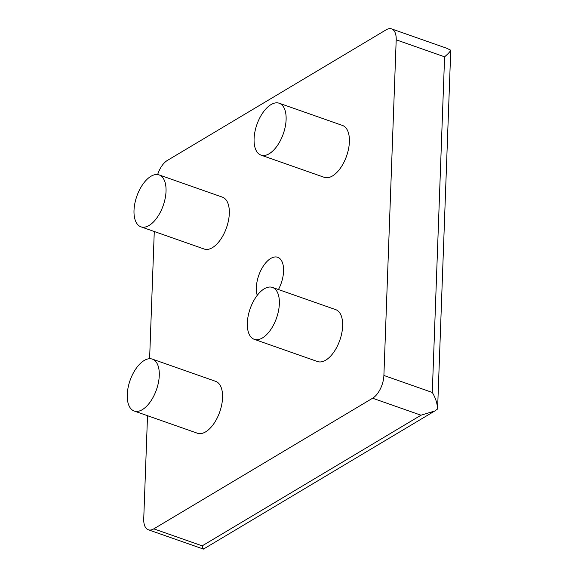 <?xml version="1.0" encoding="UTF-8"?>
<svg xmlns="http://www.w3.org/2000/svg" width="578" height="578" viewBox="0 0 578 578"><rect width="100%" height="100%" fill="white"/><g stroke="black" fill="none" stroke-linecap="round" stroke-linejoin="round"><path stroke-width="0.87" d="M278.444 289.535A23.373 11.892 -70.7 0 0 283.574 271.212A23.373 11.892 -70.7 0 0 277.707 257.289A23.373 11.892 -70.7 0 0 263.973 265.114A23.373 11.892 -70.7 0 0 256.357 287.468A23.373 11.892 -70.7 0 0 257.246 295.336M254.233 339.315L317.517 361.539A27.498 13.988 -70.7 0 0 333.679 352.334A27.498 13.988 -70.7 0 0 342.638 326.035A27.498 13.988 -70.7 0 0 335.739 309.649L272.448 287.432A27.498 13.988 109.3 0 1 279.355 303.811A27.498 13.988 109.3 0 1 270.396 330.11A27.498 13.988 109.3 0 1 254.233 339.315A27.498 13.988 109.3 0 1 247.333 322.936A27.498 13.988 109.3 0 1 256.292 296.637A27.498 13.988 109.3 0 1 272.448 287.432M134.154 411.009L197.445 433.233A27.498 13.988 -70.7 0 0 213.6 424.028A27.498 13.988 -70.7 0 0 222.559 397.729A27.498 13.988 -70.7 0 0 215.659 381.343L152.375 359.126A27.498 13.988 109.3 0 1 159.275 375.505A27.498 13.988 109.3 0 1 150.316 401.804A27.498 13.988 109.3 0 1 134.154 411.009A27.498 13.988 109.3 0 1 127.254 394.63A27.498 13.988 109.3 0 1 136.213 368.331A27.498 13.988 109.3 0 1 152.375 359.126M260.989 155.121L324.272 177.338A27.498 13.988 -70.7 0 0 340.435 168.133A27.498 13.988 -70.7 0 0 349.394 141.834A27.498 13.988 -70.7 0 0 342.494 125.455L279.203 103.231A27.498 13.988 109.3 0 1 286.11 119.617A27.498 13.988 109.3 0 1 277.144 145.916A27.498 13.988 109.3 0 1 260.989 155.121A27.498 13.988 109.3 0 1 254.089 138.734A27.498 13.988 109.3 0 1 263.048 112.435A27.498 13.988 109.3 0 1 279.203 103.231M140.909 226.814L204.193 249.031A27.498 13.988 -70.7 0 0 220.355 239.827A27.498 13.988 -70.7 0 0 229.314 213.528A27.498 13.988 -70.7 0 0 222.414 197.149L159.131 174.924A27.498 13.988 109.3 0 1 166.031 191.311A27.498 13.988 109.3 0 1 157.072 217.61A27.498 13.988 109.3 0 1 140.909 226.814A27.498 13.988 109.3 0 1 134.009 210.428A27.498 13.988 109.3 0 1 142.968 184.129A27.498 13.988 109.3 0 1 159.131 174.924M157.642 174.578A18.33 9.327 109.3 0 1 167.317 160.467L386.126 29.825A18.33 9.327 109.3 0 1 391.595 28.9A18.33 9.327 109.3 0 1 396.197 39.824L383.893 375.469A18.33 9.327 109.3 0 1 372.615 398.22L153.806 528.856A18.33 9.327 109.3 0 1 148.336 529.78A18.33 9.327 109.3 0 1 143.734 518.856L147.52 415.705M149.608 358.721L154.275 231.503M203.687 548.667C203.311 549.656 202.82 548.717 202.206 545.849L421.008 415.206L434.728 411.016L203.478 549.086L148.336 529.78M434.728 411.016L437.589 409.014C437.286 403.307 435.523 397.787 432.286 392.462L383.893 375.469M432.286 392.462L444.59 56.817C448.138 53.783 450.19 51.579 450.746 50.214L446.621 48.22L391.595 28.9M450.746 50.214L437.589 409.014M202.206 545.849L153.806 528.856M421.008 415.206L372.615 398.22M444.59 56.817L396.197 39.824"/></g></svg>
